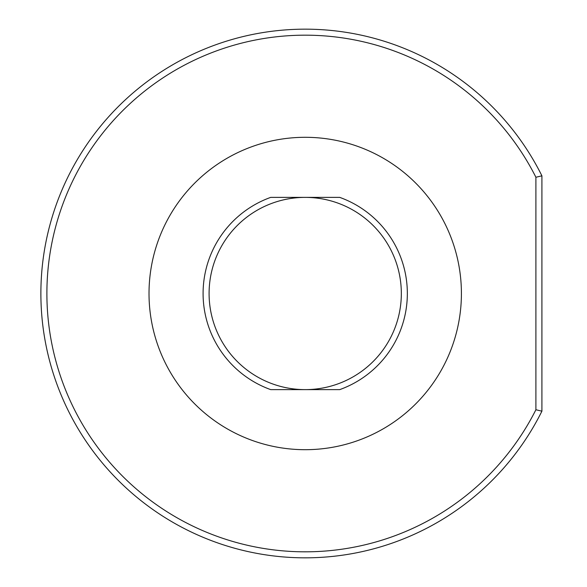 <?xml version="1.0" encoding="UTF-8"?>
<svg xmlns="http://www.w3.org/2000/svg" width="587" height="587" viewBox="0 0 587 587"><rect width="100%" height="100%" fill="white"/><g stroke="black" fill="none" stroke-linecap="round" stroke-linejoin="round"><path stroke-width="0.88" d="M339.726 197.379A102.131 102.131 0 0 1 339.726 389.621L305.211 389.621A96.121 96.121 0 0 0 401.332 293.5A96.121 96.121 0 0 0 305.211 197.379A96.121 96.121 0 0 0 209.089 293.5A96.121 96.121 0 0 0 305.211 389.621L270.702 389.621A102.131 102.131 0 0 1 270.702 197.379L339.726 197.379M541.911 411.171A264.333 264.333 0 0 1 139.537 499.471A264.333 264.333 0 0 1 139.537 87.529A264.333 264.333 0 0 1 541.911 175.829L541.911 411.171L535.902 409.748L535.902 177.252A258.324 258.324 0 0 0 142.942 92.504A258.324 258.324 0 0 0 142.942 494.496A258.324 258.324 0 0 0 535.902 409.748M305.211 137.299A156.201 156.201 0 0 1 440.485 371.6A156.201 156.201 0 0 1 169.944 371.6A156.201 156.201 0 0 1 305.211 137.299M541.911 175.829L535.902 177.252"/></g></svg>
